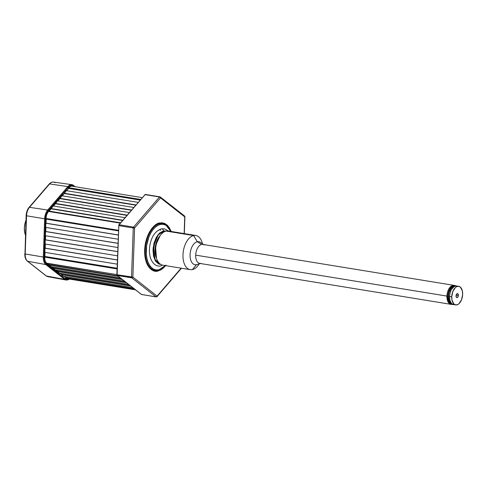 <?xml version="1.0" encoding="UTF-8"?>
<svg xmlns="http://www.w3.org/2000/svg" width="487" height="487" viewBox="0 0 487 487"><rect width="100%" height="100%" fill="white"/><g stroke="black" fill="none" stroke-linecap="round" stroke-linejoin="round"><path stroke-width="0.73" d="M57.569 200.869L129.414 212.576L57.569 200.869L55.475 203.724L126.997 215.376L55.475 203.724L53.497 206.019M127.217 215.126L55.378 203.42L127.217 215.126M53.18 205.971L125.019 217.677L53.18 205.971L51.086 208.82L122.608 220.477L51.086 208.82L49.108 211.121M122.821 220.227L50.983 208.521L122.821 220.227M48.791 211.066L120.63 222.778L48.791 211.066L48.469 211.437A7.695 4.346 99.3 0 0 46.015 218.48L118.426 230.284L46.015 218.48L45.991 219.083L118.408 230.887L45.991 219.083M120.313 223.143L48.469 211.437L120.313 223.143M46.21 219.12L46.07 223.192L118.268 234.959L46.07 223.192L118.262 235.044L45.845 223.241L45.705 227.399L118.116 239.202L45.705 227.399M45.924 227.435L45.778 231.508L117.976 243.275L45.778 231.508L117.97 243.36L45.559 231.556L45.413 235.72L117.83 247.518L45.413 235.72M45.632 235.757L45.492 239.829L117.684 251.59L45.267 239.878L117.684 251.676L45.267 239.878L45.121 244.036L117.537 255.839L45.121 244.036M45.34 244.072L45.2 248.145L117.391 259.912L44.974 248.193L117.391 259.997L44.974 248.193L44.828 252.351L117.245 264.155L44.828 252.351M45.054 252.388L44.907 256.46L117.105 268.227L44.688 256.509L117.099 268.313L44.688 256.509L44.664 257.118A7.695 4.346 99.3 0 0 46.667 263.169L116.88 274.613L46.965 263.4M117.081 268.915L44.664 257.118L117.081 268.915M47.683 263.522L49.138 264.66L117.714 275.837L49.138 264.66L49.01 265.013L118.317 276.306L49.01 265.013L51.062 266.62L120.362 277.913L51.062 266.62M51.786 266.736L53.235 267.88L121.817 279.057L53.235 267.88L53.113 268.227L122.414 279.526L53.113 268.227L55.165 269.841L124.465 281.133L55.165 269.841M55.883 269.956L57.338 271.095L125.92 282.271L57.338 271.095L57.216 271.448L126.517 282.74L57.216 271.448L59.262 273.055L128.568 284.353L59.262 273.055M59.986 273.177L61.435 274.315L130.017 285.492L61.435 274.315L61.313 274.668L130.619 285.96L61.313 274.668L63.365 276.275L132.665 287.567L63.365 276.275M64.089 276.391L65.538 277.535L134.12 288.706L65.538 277.535L65.416 277.882L134.716 289.181L65.715 278.12A7.695 4.346 99.3 0 0 66.932 278.667L135.581 289.856M135.015 289.412L65.715 278.12L135.015 289.412M131.667 277.724L132.196 277.809L131.667 277.724M66.67 190.721L68.649 188.426L140.171 200.078L68.551 188.122L140.39 199.828L68.551 188.122L68.868 187.751L140.706 199.457L68.868 187.751A7.695 4.346 99.3 0 1 72.106 186.211L142.271 197.649M66.354 190.673L138.192 202.379L66.354 190.673L64.26 193.522L135.782 205.179L64.26 193.522L62.281 195.823M136.001 204.93L64.156 193.223L136.001 204.93M61.965 195.768L133.803 207.48L61.965 195.768L59.871 198.623L131.393 210.281L59.871 198.623L57.886 200.924M131.606 210.025L59.767 198.319L131.606 210.025M165.312 265.592L161.416 268.787L158.792 269.804L156.199 269.944L153.734 269.208L151.5 267.625L149.57 265.251L148.024 262.183L146.928 258.536L146.313 254.451L146.624 245.6L148.906 236.98L150.69 233.176L152.815 229.901L155.201 227.295L157.751 225.451L160.375 224.434L162.968 224.294L165.434 225.031L167.674 226.613L170.882 231.422A23.76 13.423 99.3 0 0 159.846 223.673A0.962 0.773 77.5 0 1 159.639 222.973A0.962 0.773 -102.5 0 0 159.846 223.673L160.375 224.434A23.078 13.039 -80.7 0 1 170.882 231.422L165.306 224.416L159.846 223.673C155.852 223.63 146.057 232.749 145.266 250.081C144.852 267.32 154.154 272.209 158.214 270.382L158.792 269.804A23.078 13.039 -80.7 0 1 146.216 250.081A23.078 13.039 -80.7 0 1 160.375 224.434L159.846 223.673A23.76 13.423 99.3 0 0 145.266 250.081A23.76 13.423 99.3 0 0 158.214 270.382L165.318 265.598A23.078 13.039 -80.7 0 1 158.792 269.804L158.214 270.382A0.962 0.773 -102.5 0 0 157.965 271.009A0.962 0.773 77.5 0 1 158.214 270.382A23.76 13.423 99.3 0 0 165.318 265.598L165.69 265.159M159.639 222.973L165.397 223.813L171.205 231.471L169.409 227.788L167.364 225.274L164.996 223.6L162.384 222.821L159.639 222.973L156.863 224.044L154.16 225.998L151.634 228.762L149.381 232.226L146.039 240.694L144.639 250.129L145.4 259.078L146.563 262.943L148.194 266.194L150.24 268.708L152.608 270.382L155.219 271.162L157.965 271.009C153.789 272.897 144.213 267.862 144.639 250.129C145.455 232.305 155.53 222.924 159.639 222.973M165.635 265.646L157.965 271.009L160.74 269.938L163.443 267.984L165.97 265.22M145.589 194.496A0.962 0.542 99.3 0 0 145.479 194.453A0.962 0.542 99.3 0 0 145.357 194.459L159.766 196.809A0.962 0.542 -80.7 0 1 159.888 196.803A0.962 0.542 -80.7 0 1 160.04 196.87A0.962 0.542 99.3 0 0 159.888 196.803A0.962 0.542 99.3 0 0 159.766 196.809A0.962 0.542 99.3 0 0 159.48 196.992L133.554 227.106A0.962 0.584 40.7 0 1 134.589 227.989L160.515 197.88A0.962 0.584 -139.3 0 0 159.48 196.992L160.515 197.88L160.04 196.87L160.503 197.217M118.7 225.487L118.822 225.134A0.578 0.347 40.7 0 1 119.145 224.757A0.962 0.542 99.3 0 0 118.834 225.633L117.124 274.747L132.872 277.103L157.088 296.102L155.998 296.857A0.962 0.755 -51.9 0 0 157.088 296.102A0.962 0.584 40.7 0 1 157.033 296.601L181.14 268.173L157.088 296.108L132.872 277.103A0.962 0.755 128.1 0 1 131.782 277.852A0.962 0.542 -80.7 0 1 131.533 277.097L117.124 274.747A0.962 0.542 99.3 0 0 117.373 275.502L141.583 294.507A0.962 0.542 99.3 0 0 141.735 294.574A0.962 0.542 99.3 0 0 141.857 294.574A0.962 0.542 -80.7 0 1 141.735 294.574A0.962 0.542 -80.7 0 1 141.583 294.507A0.578 0.457 128.1 0 1 141.407 294.428A0.578 0.457 -51.9 0 0 141.583 294.507L117.373 275.502A0.578 0.457 128.1 0 1 117.087 274.899A0.578 0.457 -51.9 0 0 117.373 275.502A0.962 0.542 -80.7 0 1 117.124 274.747L118.834 225.633A0.962 0.542 -80.7 0 1 119.145 224.757L145.071 194.648A0.962 0.542 -80.7 0 1 145.357 194.459A0.962 0.542 -80.7 0 1 145.479 194.453L160.326 196.992A0.962 0.755 128.1 0 1 160.326 196.998A0.962 0.755 128.1 0 1 160.515 197.88L184.731 216.879A0.962 0.755 -51.9 0 0 184.543 215.997L160.326 196.998M145.479 194.453L145.211 194.459A0.578 0.463 77.5 0 1 145.357 194.459A0.578 0.463 -102.5 0 0 144.962 194.642M184.774 216.691L184.147 233.583L184.731 216.879L160.515 197.88L134.589 227.989L133.249 227.983A0.962 0.542 -80.7 0 1 133.554 227.106L159.48 196.992A0.962 0.542 -80.7 0 1 159.766 196.809L145.357 194.459A0.962 0.542 99.3 0 0 145.071 194.648A0.578 0.347 -139.3 0 0 144.785 194.721A0.578 0.347 40.7 0 1 145.071 194.648L159.48 196.992L145.071 194.648L119.145 224.757A0.578 0.347 -139.3 0 0 118.858 224.836L145.211 194.459M141.303 294.282A0.578 0.457 -51.9 0 0 141.413 294.434L156.15 296.924A0.962 0.542 -80.7 0 1 155.998 296.857L141.583 294.507L155.998 296.857L131.782 277.852L117.373 275.502L131.782 277.852L155.998 296.857A0.962 0.542 99.3 0 0 156.15 296.924L157.033 296.601L181.468 268.221M119.145 224.757L133.554 227.106L119.145 224.757M118.834 225.633L133.249 227.983L118.834 225.633M131.533 277.097L133.249 227.983L131.533 277.097M132.872 277.103L134.589 227.989L132.872 277.103M192.426 269.579L196.462 264.678L192.426 269.579A17.313 9.783 -80.7 0 1 190.234 269.652A17.313 9.783 -80.7 0 1 183.118 252.893A17.313 9.783 -80.7 0 1 193.613 235.556A17.313 9.783 99.3 0 0 182.99 254.786A17.313 9.783 99.3 0 0 192.426 269.579A17.313 9.783 99.3 0 0 199.195 263.881A17.313 9.783 -80.7 0 1 192.426 269.579M195.804 235.483A17.313 9.783 -80.7 0 1 202.47 243.798A17.313 9.783 99.3 0 0 193.613 235.556A17.313 9.783 -80.7 0 1 195.804 235.483L168.319 231.002A17.313 9.783 99.3 0 0 166.128 231.075L193.613 235.556L197.265 241.71L193.613 235.556L166.128 231.075A17.313 9.783 99.3 0 0 155.633 248.413A17.313 9.783 99.3 0 0 162.749 265.172L190.234 269.652M156.479 258.293A15.097 8.529 -80.7 0 1 160.186 235.538L155.481 245.716L156.479 258.293M453.068 304.466A9.618 5.436 -80.7 0 1 451.881 304.497A9.618 5.436 -80.7 0 1 447.857 296.242L195.683 255.145L446.92 296.084A9.618 5.436 -80.7 0 1 454.036 285.358A9.618 5.436 99.3 0 0 446.92 296.084A9.618 5.436 99.3 0 0 450.944 304.345A9.618 5.436 -80.7 0 1 446.92 296.084L447.468 292.377L448.783 289.041L451.729 285.82L453.902 285.339M456.009 296.011A0.962 0.542 99.3 0 0 456.228 295.25L458.37 295.359A2.039 1.151 -80.7 0 1 457.664 297.283A2.039 1.151 -80.7 0 1 456.441 297.393A2.039 1.151 -80.7 0 1 456.009 295.877A2.039 1.151 -80.7 0 1 457.043 293.698A2.039 1.151 -80.7 0 1 458.37 295.359L456.228 295.25A0.962 0.542 99.3 0 0 456.191 294.872M456.38 285.942L454.249 286.411L451.364 289.564L450.079 292.833L449.538 296.467L451.729 296.827L449.538 296.467A9.423 5.327 99.3 0 0 453.482 304.564L455.674 304.923A9.423 5.327 -80.7 0 1 451.729 296.827A9.423 5.327 -80.7 0 1 458.705 286.313A9.423 5.327 -80.7 0 1 462.65 294.41A9.423 5.327 -80.7 0 1 455.674 304.923M454.213 286.429A8.656 4.888 99.3 0 0 448.417 296.114L448.911 292.778L450.895 288.548L452.746 286.88L454.7 286.447L452.746 286.88L450.895 288.548L449.428 291.202L448.57 294.434L448.417 296.114L449.544 296.303L448.417 296.114A8.656 4.888 99.3 0 0 451.449 303.383L451.449 303.383M453.105 304.265L451.041 304.028L448.71 301.155L448.016 298.001L448.137 294.385L449.069 290.867L451.638 286.91L453.756 285.741L455.82 285.985M448.417 296.114L449.099 300.656L451.236 303.291L449.099 300.656L448.417 296.114M458.705 286.313L456.514 285.96A9.423 5.327 99.3 0 0 449.538 296.467L449.83 299.925L450.907 302.664L452.612 304.284L453.616 304.582M451.729 296.827L452.831 291.476L455.4 287.525L456.441 286.77L458.571 286.295L460.495 287.245L462.358 290.958L462.65 294.41L461.548 299.761L458.979 303.711L457.938 304.466L455.808 304.941L453.89 303.991L452.021 300.278L451.729 296.827M458.37 295.359L457.902 293.807L456.8 293.868L456.009 295.877L456.477 297.429L457.579 297.368L458.37 295.359M451.078 304.363L449.124 303.395L447.675 301.13L446.92 296.084L447.857 296.242A9.618 5.436 -80.7 0 1 454.98 285.516A9.618 5.436 -80.7 0 1 456.088 285.918L453.762 285.552L451.601 286.746L449.726 289.193L448.034 294.373L447.9 298.062L448.612 301.283L449.257 302.561L450.992 304.211L453.099 304.454M200.924 263.357A9.618 5.436 -80.7 0 1 195.683 255.145A9.618 5.436 -80.7 0 1 201.581 244.456L197.265 241.71A11.682 6.599 99.3 0 0 190.094 254.695A11.682 6.599 99.3 0 0 196.462 264.678L200.4 263.516L196.462 264.678A11.682 6.599 99.3 0 0 196.766 264.599L200.425 263.516M203.517 244.535L200.394 242.349A11.682 6.599 99.3 0 0 197.265 241.71L201.581 244.456A9.618 5.436 -80.7 0 1 204.156 244.979M160.418 264.1L158.64 263.57L157.027 262.432L155.639 260.722L153.74 255.882L153.222 249.788L154.172 243.366L156.449 237.601L157.977 235.245L161.538 232.037L163.431 231.307L165.537 231.234L163.431 231.307A2.021 1.625 77.5 0 1 162.585 232.683A2.021 1.625 -102.5 0 0 163.431 231.307L158.178 234.99L153.527 246.507L154.969 259.516L160.186 264.07M160.168 230.388A2.021 1.625 77.5 0 1 161.331 228.878A2.021 1.625 77.5 0 1 163.443 230.917L166.359 231.027L163.443 230.917A2.021 1.625 -102.5 0 0 161.331 228.878M162.098 265.025A2.021 1.625 77.5 0 1 161.112 265.89A2.021 1.625 -102.5 0 0 162.098 265.025M160.899 264.526L155.329 260.807L153.155 247.633L157.843 234.984L163.443 230.917L159.62 233.03L156.297 237.364L153.971 243.269L152.991 249.837L153.521 256.077L155.469 261.032L158.543 263.948L160.905 264.526M25.464 235.063L24.758 232.786L24.35 227.995L25.099 222.949L25.981 220.313A13.082 7.39 99.3 0 0 25.464 235.063M63.34 194.587A8.273 4.675 99.3 0 0 61.618 195.963A0.578 0.347 40.7 0 1 61.636 196.151A0.578 0.347 -139.3 0 0 61.618 195.963L48.536 211.151A0.578 0.347 40.7 0 1 48.554 211.34A0.578 0.347 -139.3 0 0 48.536 211.151A8.273 4.675 99.3 0 0 45.894 218.724L45.9 218.602M44.567 256.801L44.561 256.923A8.273 4.675 99.3 0 0 46.709 263.43A0.578 0.457 -51.9 0 0 46.746 263.236A0.578 0.457 128.1 0 1 46.709 263.43L58.927 273.018A0.578 0.457 -51.9 0 0 58.957 272.817A0.578 0.457 128.1 0 1 58.927 273.018A8.273 4.675 99.3 0 0 60.583 273.639M69.087 279.021A9.04 5.107 -80.7 0 1 65.301 278.911A0.578 0.457 128.1 0 1 64.643 279.368A9.618 5.436 99.3 0 0 66.189 280.055M25.488 257.647L25.074 255.797M26.322 215.534L27.102 211.328L28.958 207.967A0.962 0.584 40.7 0 1 29.013 207.468A0.962 0.584 40.7 0 1 29.482 207.334L49.644 183.916A9.223 5.211 -80.7 0 1 53.442 182.059A9.223 5.211 -80.7 0 1 54.988 182.735M27.315 261.111A0.962 0.755 -51.9 0 0 27.595 261.239A9.223 5.211 -80.7 0 1 25.196 253.977L24.807 253.824L25.196 253.977L26.535 215.778L26.14 215.625L26.535 215.778A9.223 5.211 -80.7 0 1 29.482 207.334A0.962 0.584 -139.3 0 0 29.013 207.468L49.181 184.049A0.962 0.584 40.7 0 1 49.644 183.916A0.962 0.584 -139.3 0 0 49.181 184.049C50.691 182.467 52.115 181.803 53.467 182.065A9.223 5.211 99.3 0 0 49.644 183.916L67.882 186.6A9.618 5.436 -80.7 0 1 71.863 184.664L53.467 182.065M29.013 207.468C27.266 209.623 26.31 212.344 26.14 215.625L24.989 253.727M47.854 276.671A9.223 5.211 -80.7 0 1 46.429 276.019A0.962 0.755 128.1 0 1 46.149 275.885A0.962 0.755 -51.9 0 0 46.429 276.019L27.595 261.239A0.962 0.755 128.1 0 1 27.327 261.117C25.561 259.553 24.721 257.124 24.807 253.824M69.434 279.075L68.217 279.794L66.171 280.055A9.618 5.436 -80.7 0 1 66.098 280.043A9.618 5.436 -80.7 0 1 64.637 279.361L46.429 276.019A9.223 5.211 99.3 0 0 47.829 276.665L46.155 275.898L27.327 261.117M73.458 185.364A0.578 0.457 128.1 0 1 73.738 185.967L74.56 186.612L73.738 185.967A0.578 0.457 -51.9 0 0 73.458 185.364A9.618 5.436 99.3 0 0 71.906 184.67A9.618 5.436 99.3 0 0 67.882 186.6L49.644 183.916L29.482 207.334L47.714 210.019L67.882 186.6A0.578 0.347 40.7 0 1 68.503 187.13L48.335 210.548A0.578 0.347 -139.3 0 0 47.714 210.019L29.482 207.334A9.223 5.211 99.3 0 0 26.535 215.778L44.64 218.821A9.618 5.436 -80.7 0 1 47.714 210.019A9.618 5.436 99.3 0 0 44.646 218.821L26.535 215.778L25.196 253.977L43.306 257.014L44.64 218.821L45.449 218.821A9.04 5.107 -80.7 0 1 48.335 210.548L46.308 214.225L45.449 218.821L44.646 218.821L43.313 257.02L25.196 253.977A9.223 5.211 99.3 0 0 27.595 261.239L45.808 264.587A9.618 5.436 -80.7 0 1 43.306 257.014L44.116 257.02L45.449 218.821L44.116 257.02L43.313 257.02A9.618 5.436 99.3 0 0 45.808 264.587L27.595 261.239L46.429 276.019L64.637 279.361L45.808 264.587L64.637 279.361A0.578 0.457 -51.9 0 0 65.301 278.911L46.466 264.137A0.578 0.457 128.1 0 1 45.808 264.587A0.578 0.457 -51.9 0 0 46.466 264.137A9.04 5.107 -80.7 0 1 44.116 257.02L44.664 261.306L46.466 264.137L65.301 278.911L67.194 279.599L69.239 278.923M73.738 185.967L72.508 185.358L71.163 185.358L68.503 187.13A9.04 5.107 -80.7 0 1 73.738 185.967M60.692 273.645L58.927 273.018L46.709 263.43L45.06 260.843L44.561 256.923L45.894 218.724L46.679 214.517L48.536 211.151L61.618 195.963L63.45 194.538M48.335 210.548L68.503 187.13A0.578 0.347 -139.3 0 0 67.882 186.6L47.714 210.019A0.578 0.347 40.7 0 1 48.335 210.548M47.714 210.019L67.882 186.6L47.714 210.019M184.908 216.788L184.317 233.608M118.858 224.836L116.88 274.656L117.203 275.429L141.413 294.434M170.888 231.416L171.101 231.952M451.881 304.497L199.707 263.4M454.98 285.516L202.799 244.419M161.081 265.896C158.75 266.432 154.16 266.395 150.976 259.267C149.43 255.267 149.046 250.714 149.832 245.618C151.494 236.536 155.335 230.954 161.361 228.872L164.417 228.811L168.593 231.045M162.238 232.816C153.399 233.115 150.343 261.58 158.452 261.915M62.044 195.786L62.823 195.19M48.828 211.072L51.001 208.558M53.223 205.977L55.39 203.456M57.612 200.875L59.779 198.355M46.028 218.146L46.003 218.669M44.67 256.862L44.658 257.294M57.271 271.277L55.512 269.895M53.174 268.057L51.415 266.675M49.071 264.843L47.312 263.461M66.098 280.043L47.829 276.665M71.93 184.676L75.272 186.728"/></g></svg>
